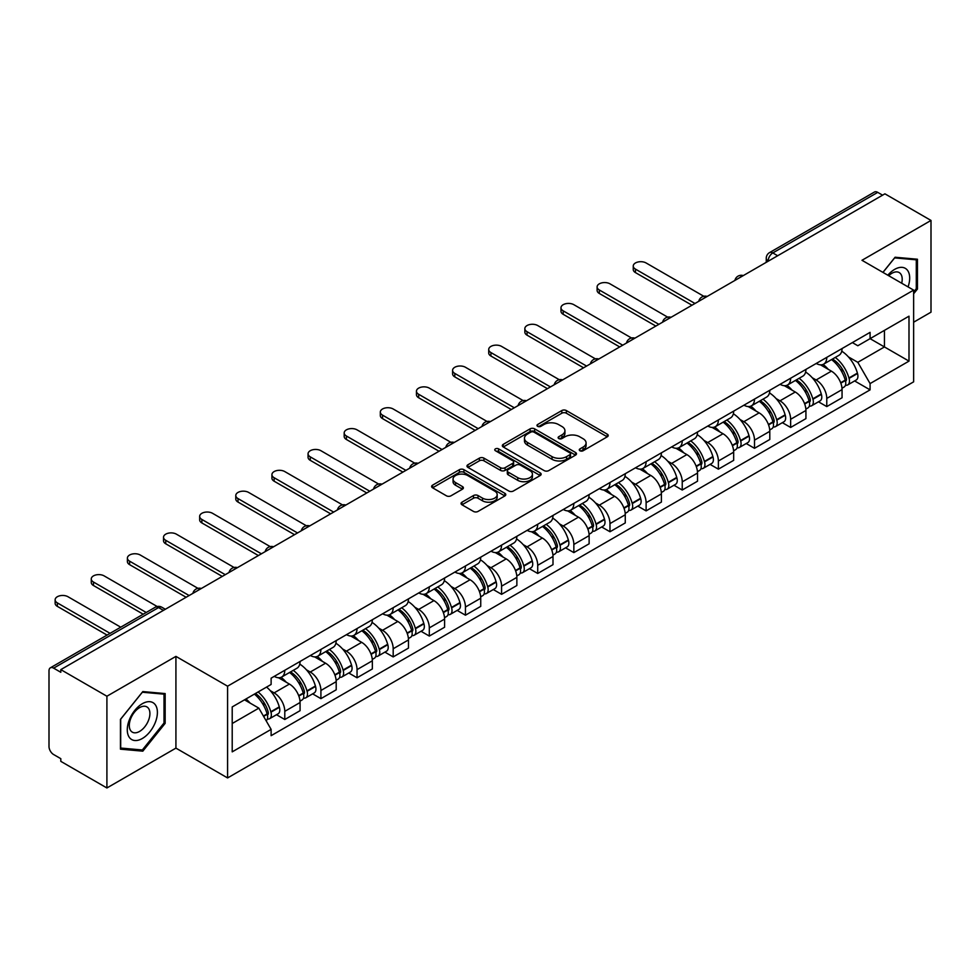<?xml version="1.0" encoding="UTF-8"?>
<svg xmlns="http://www.w3.org/2000/svg" width="980" height="980" viewBox="0 0 980 980"><rect width="100%" height="100%" fill="white"/><g stroke="black" fill="none" stroke-linecap="round" stroke-linejoin="round"><path stroke-width="1.47" d="M579.927 450.751A2.254 1.299 0 0 0 583.112 450.751L607.269 436.81A3.21 1.862 0 0 0 608.213 435.488A3.21 1.862 0 0 0 607.269 434.177L566.354 410.559A3.21 1.862 0 0 0 561.797 410.559L537.64 424.499A2.254 1.299 0 0 0 536.991 425.418A2.254 1.299 0 0 0 537.64 426.337A2.254 1.299 0 0 0 540.825 426.337L543.949 424.536A10.29 5.941 0 0 1 558.502 424.536L561.92 426.496A10.29 5.941 0 0 1 564.933 430.698A10.29 5.941 0 0 1 561.92 434.899L558.784 436.713A2.254 1.299 0 0 0 558.135 437.631A2.254 1.299 0 0 0 558.784 438.55A2.254 1.299 0 0 0 561.969 438.55L565.093 436.737A10.29 5.941 0 0 1 579.646 436.737L583.063 438.709A10.29 5.941 0 0 1 586.077 442.911A10.29 5.941 0 0 1 583.063 447.113L579.927 448.913A2.254 1.299 0 0 0 579.278 449.832A2.254 1.299 0 0 0 579.927 450.751L579.927 448.913M461.997 502.177A3.21 1.862 0 0 0 461.053 503.487A3.21 1.862 0 0 0 461.997 504.798L473.475 511.425A3.21 1.862 0 0 0 478.02 511.425L504.847 495.941A3.21 1.862 0 0 0 505.79 494.63A3.21 1.862 0 0 0 504.847 493.308L463.932 469.69A3.21 1.862 0 0 0 459.387 469.69L432.56 485.174A3.21 1.862 0 0 0 431.616 486.484A3.21 1.862 0 0 0 432.56 487.795L446.427 495.807A3.21 1.862 0 0 0 450.971 495.807L462.45 489.179A3.21 1.862 0 0 0 463.393 487.869A3.21 1.862 0 0 0 462.45 486.558L455.577 482.577A8.6 4.961 0 0 1 453.054 479.073A8.6 4.961 0 0 1 458.358 474.479A8.6 4.961 0 0 1 467.742 475.557L494.68 491.115A8.6 4.961 0 0 1 497.191 494.63A8.6 4.961 0 0 1 491.887 499.212A8.6 4.961 0 0 1 482.515 498.134L478.02 495.549A3.21 1.862 0 0 0 473.475 495.549L461.997 502.177L461.997 504.798L473.475 498.22L473.475 495.549M227.581 686.196L175.922 656.38L106.906 696.229L60.809 669.622L884.903 193.832L931 220.439L861.984 260.288L913.63 290.117L227.581 686.196L227.581 777.936L913.63 381.845L913.63 290.117M544.182 470.608A3.21 1.862 0 0 0 548.726 470.608L575.554 455.112A3.21 1.862 0 0 0 576.497 453.801A3.21 1.862 0 0 0 575.554 452.491L534.639 428.86A3.21 1.862 0 0 0 530.082 428.86L503.255 444.357A3.21 1.862 0 0 0 502.324 445.667A3.21 1.862 0 0 0 503.255 446.978L544.182 470.608M496.321 451.241A2.254 1.299 0 0 1 498.6 451.56L498.6 448.877L540.201 472.899A3.21 1.862 0 0 1 541.144 474.21A3.21 1.862 0 0 1 540.201 475.533L513.373 491.017A3.21 1.862 0 0 1 508.828 491.017L467.901 467.387L467.901 464.765A3.21 1.862 0 0 0 466.97 466.076A3.21 1.862 0 0 0 467.901 467.387M467.901 464.765L479.392 458.138A3.21 1.862 0 0 1 483.936 458.138L500.535 467.717A3.21 1.862 0 0 0 505.08 467.717L512.699 463.32A3.21 1.862 0 0 0 513.63 462.009A3.21 1.862 0 0 0 512.699 460.698L495.415 450.714A2.254 1.299 0 0 1 494.753 449.796A2.254 1.299 0 0 1 496.149 448.595A2.254 1.299 0 0 1 498.6 448.877M106.906 696.229L106.906 787.969L60.809 761.35L60.809 758.679L53.631 754.539A6.554 3.785 -120 0 1 49 746.515L49 670.822A6.554 3.785 -120 0 1 50.36 667.821L155.281 607.245A6.554 3.785 60 0 1 158.552 607.576L53.631 668.152A6.554 3.785 -120 0 0 50.36 667.821M913.63 322.212L931 312.179L931 220.439M106.906 787.969L175.922 748.12L227.581 777.936M60.809 669.622L60.809 672.292L53.631 668.152M777.667 255.743L772.804 252.938A6.554 3.785 60 0 0 769.533 252.607L874.454 192.031A6.554 3.785 60 0 1 877.725 192.362L772.804 252.938A6.554 3.785 120 0 0 768.173 260.962L768.173 261.231M882.588 195.167L877.725 192.362M826.777 357.369A15.068 8.697 60 0 1 823.653 364.144L838.941 355.311A15.068 8.697 -120 0 0 842.053 348.549M812.261 377.753L816.12 379.971A15.068 8.697 60 0 1 826.777 398.431L842.053 389.599A15.068 8.697 -120 0 0 831.408 371.151L820.468 364.829M842.053 389.599L842.053 397.757L826.777 406.59L818.484 401.8M823.653 364.144A15.068 8.697 60 0 1 816.23 363.458M826.777 398.431L826.777 406.59M790.639 378.231A15.068 8.697 60 0 1 787.516 385.005L802.804 376.173A15.068 8.697 -120 0 0 805.928 369.411M782.346 422.662L790.639 427.452L805.928 418.619L805.928 410.461A15.068 8.697 -120 0 0 795.27 392.012L784.331 385.691M787.516 385.005A15.068 8.697 60 0 1 780.105 384.319M776.136 398.615L779.982 400.832A15.068 8.697 60 0 1 790.639 419.293L790.639 427.452M754.502 399.093A15.068 8.697 60 0 1 751.391 405.855L766.679 397.035A15.068 8.697 -120 0 0 769.79 390.273M746.221 443.524L754.502 448.313L769.79 439.481L769.79 431.323A15.068 8.697 -120 0 0 759.145 412.874L748.193 406.553M751.391 405.855A15.068 8.697 60 0 1 743.967 405.181M739.998 419.477L743.857 421.694A15.068 8.697 60 0 1 754.502 440.155L754.502 448.313M718.377 419.954A15.068 8.697 60 0 1 715.253 426.716L730.541 417.897A15.068 8.697 -120 0 0 733.665 411.135M710.083 464.385L718.377 469.163L733.665 460.343L733.665 452.184A15.068 8.697 -120 0 0 723.007 433.736L712.068 427.415M715.253 426.716A15.068 8.697 60 0 1 707.842 426.043M703.861 440.326L707.719 442.556A15.068 8.697 60 0 1 718.377 461.017L718.377 469.163M682.239 440.816A15.068 8.697 60 0 1 679.128 447.578L694.404 438.758A15.068 8.697 -120 0 0 697.527 431.996M673.958 485.247L682.239 490.024L697.527 481.205L697.527 473.046A15.068 8.697 -120 0 0 686.87 454.598L675.931 448.277M679.128 447.578A15.068 8.697 60 0 1 671.704 446.905M667.735 461.188L671.594 463.418A15.068 8.697 60 0 1 682.239 481.866L682.239 490.024M646.114 461.678A15.068 8.697 60 0 1 642.99 468.44L658.278 459.62A15.068 8.697 -120 0 0 661.402 452.858M637.821 506.109L646.114 510.886L661.402 502.066L661.402 493.908A15.068 8.697 -120 0 0 650.745 475.447L639.805 469.138M642.99 468.44A15.068 8.697 60 0 1 635.567 467.766M631.598 482.05L635.457 484.279A15.068 8.697 60 0 1 646.114 502.728L646.114 510.886M609.976 482.54A15.068 8.697 60 0 1 606.853 489.302L622.141 480.482A15.068 8.697 -120 0 0 625.265 473.72M601.683 526.971L609.976 531.748L625.265 522.928L625.265 514.77A15.068 8.697 -120 0 0 614.607 496.309L603.668 490M606.853 489.302A15.068 8.697 60 0 1 599.442 488.628M595.473 502.912L599.319 505.141A15.068 8.697 60 0 1 609.976 523.59L609.976 531.748M573.839 503.402A15.068 8.697 60 0 1 570.727 510.163L586.016 501.344A15.068 8.697 -120 0 0 589.127 494.569M565.558 547.82L573.851 552.61L589.127 543.79L589.127 535.631A15.068 8.697 -120 0 0 578.482 517.171L567.53 510.862M570.727 510.163A15.068 8.697 60 0 1 563.304 509.49M559.335 523.773L563.194 526.003A15.068 8.697 60 0 1 573.851 544.451L573.851 552.61M537.714 524.263A15.068 8.697 60 0 1 534.59 531.025L549.878 522.205A15.068 8.697 -120 0 0 553.002 515.431M529.421 568.682L537.714 573.471L553.002 564.652L553.002 556.493A15.068 8.697 -120 0 0 542.344 538.032L531.405 531.724M534.59 531.025A15.068 8.697 60 0 1 527.179 530.351M523.21 544.635L527.056 546.865A15.068 8.697 60 0 1 537.714 565.313L537.714 573.471M501.576 545.125A15.068 8.697 60 0 1 498.465 551.887L513.753 543.055A15.068 8.697 -120 0 0 516.864 536.293M493.295 589.543L501.576 594.333L516.864 585.513L516.864 577.355A15.068 8.697 -120 0 0 506.219 558.894L495.268 552.573M498.465 551.887A15.068 8.697 60 0 1 491.041 551.201M487.072 565.497L490.931 567.726A15.068 8.697 60 0 1 501.576 586.175L501.576 594.333M465.451 565.987A15.068 8.697 60 0 1 462.327 572.749L477.615 563.917A15.068 8.697 -120 0 0 480.739 557.154M457.158 610.405L465.451 615.195L480.739 606.363L480.739 598.216A15.068 8.697 -120 0 0 470.082 579.756L459.142 573.435M462.327 572.749A15.068 8.697 60 0 1 454.916 572.063M450.935 586.359L454.793 588.588A15.068 8.697 60 0 1 465.451 607.037L465.451 615.195M429.314 586.849A15.068 8.697 60 0 1 426.19 593.611L441.478 584.778A15.068 8.697 -120 0 0 444.602 578.016M421.02 631.267L429.314 636.057L444.602 627.225L444.602 619.066A15.068 8.697 -120 0 0 433.944 600.618L423.005 594.297M426.19 593.611A15.068 8.697 60 0 1 418.779 592.924M414.81 607.22L418.656 609.438A15.068 8.697 60 0 1 429.314 627.898L429.314 636.057M393.188 607.71A15.068 8.697 60 0 1 390.065 614.472L405.353 605.64A15.068 8.697 -120 0 0 408.464 598.878M384.895 652.129L393.188 656.918L408.476 648.086L408.476 639.928A15.068 8.697 -120 0 0 397.819 621.479L386.88 615.158M390.065 614.472A15.068 8.697 60 0 1 382.641 613.786M378.672 628.082L382.531 630.299A15.068 8.697 60 0 1 393.188 648.76L393.188 656.918M357.051 628.56A15.068 8.697 60 0 1 353.927 635.334L369.215 626.502A15.068 8.697 -120 0 0 372.339 619.74M348.757 672.99L357.051 677.78L372.339 668.948L372.339 660.789A15.068 8.697 -120 0 0 361.681 642.341L350.742 636.02M353.927 635.334A15.068 8.697 60 0 1 346.516 634.648M342.547 648.944L346.393 651.161A15.068 8.697 60 0 1 357.051 669.622L357.051 677.78M320.913 649.422A15.068 8.697 60 0 1 317.802 656.196L333.09 647.364A15.068 8.697 -120 0 0 336.201 640.602M312.632 693.852L320.913 698.642L336.201 689.81L336.201 681.651A15.068 8.697 -120 0 0 325.556 663.203L314.605 656.882M317.802 656.196A15.068 8.697 60 0 1 310.378 655.51M306.409 669.806L310.268 672.023A15.068 8.697 60 0 1 320.913 690.484L320.913 698.642M284.788 670.283A15.068 8.697 60 0 1 281.664 677.045L296.952 668.225A15.068 8.697 -120 0 0 300.076 661.463M276.495 714.714L284.788 719.504L300.076 710.672L300.076 702.513A15.068 8.697 -120 0 0 289.418 684.064L278.479 677.744M281.664 677.045A15.068 8.697 60 0 1 274.253 676.372M270.284 690.667L274.131 692.885A15.068 8.697 60 0 1 284.788 711.345L284.788 719.504M852.367 342.596L857.806 345.744L908.999 316.185L884.45 330.358L884.45 346.945L857.806 362.318L848.398 356.892M232.211 723.51L258.843 708.136L271.117 729.389L232.211 751.856L232.211 706.923L271.117 684.457L271.117 678.172L870.081 332.367L870.081 338.651L908.999 361.118L870.081 383.584L857.806 362.318M908.999 316.185L908.999 361.118M271.117 729.389L271.117 735.674L870.081 389.869L870.081 383.584M913.63 293.792L917.452 289.039L917.452 259.235L895.095 257.238L882.919 272.379M175.922 656.38L175.922 748.12M120.454 749.173L142.811 751.17L165.155 723.363L165.155 693.571L142.811 691.574L120.454 719.369L120.454 749.173M258.843 708.136L244.486 699.842M854.609 380.938L870.081 389.869M916.288 288.365L917.452 289.039M140.446 749.81L142.811 751.17M164.003 722.701L165.155 723.363M580.834 451.07L583.063 449.783A10.29 5.941 0 0 0 586.077 445.582L586.077 442.911M564.933 430.698L564.933 433.38A10.29 5.941 0 0 1 561.92 437.582L559.69 438.869M607.233 436.835L566.354 413.229A3.21 1.862 0 0 0 561.797 413.229L538.547 426.655M575.517 455.137L534.639 431.543A3.21 1.862 0 0 0 530.082 431.543L503.304 447.002M569.87 454.72A2.254 1.299 0 0 0 570.532 453.801A2.254 1.299 0 0 0 569.87 452.882L533.953 432.143A2.254 1.299 0 0 0 530.768 432.143L527.473 434.054A10.29 5.941 0 0 0 524.459 438.244A10.29 5.941 0 0 0 527.473 442.446L552.022 456.631A10.29 5.941 0 0 0 566.575 456.631L569.87 454.72L569.87 457.403A2.254 1.299 0 0 0 570.532 456.484L570.532 453.801M524.459 438.244L524.459 440.927A10.29 5.941 0 0 0 527.473 445.128L527.473 442.446M569.87 457.403L566.575 459.302A10.29 5.941 0 0 1 552.022 459.302L527.473 445.128M467.95 467.411L479.392 460.808L479.392 458.138M513.63 462.009L513.63 464.679A3.21 1.862 0 0 1 512.699 465.99L505.08 470.388A3.21 1.862 0 0 1 500.535 470.388L483.936 460.808A3.21 1.862 0 0 0 479.392 460.808M498.6 451.56L540.164 475.557M517.759 477.664A8.6 4.961 0 0 0 527.13 478.742A8.6 4.961 0 0 0 532.434 474.149A8.6 4.961 0 0 0 529.911 470.633L520.429 465.157A3.21 1.862 0 0 0 515.872 465.157L508.265 469.555A3.21 1.862 0 0 0 507.322 470.866A3.21 1.862 0 0 0 508.265 472.176L517.759 477.664L517.759 480.335A8.6 4.961 0 0 0 527.13 481.413A8.6 4.961 0 0 0 532.434 476.819L532.434 474.149M507.322 470.866L507.322 473.536A3.21 1.862 0 0 0 508.265 474.859L508.265 472.176M517.759 480.335L508.265 474.859M497.191 494.63L497.191 497.301A8.6 4.961 0 0 1 491.887 501.883A8.6 4.961 0 0 1 482.515 500.817L478.02 498.22A3.21 1.862 0 0 0 473.475 498.22M453.054 479.073L453.054 481.744A8.6 4.961 0 0 0 455.577 485.259L455.577 482.577M462.45 486.558L462.45 489.179L455.577 485.259M504.847 493.308L504.847 495.941L463.932 472.36A3.21 1.862 0 0 0 459.387 472.36L432.596 487.82M832.461 359.06A20.641 11.919 60 0 1 832.559 359.109A20.641 11.919 60 0 1 846.144 377.631L846.267 378.06A4.018 2.315 60 0 1 845.63 381.208A4.018 2.315 60 0 1 845.544 381.257M703.799 296.279L646.114 262.971A7.534 4.349 -0 0 0 637.894 262.028A7.534 4.349 -0 0 0 633.252 266.046A7.534 4.349 -0 0 0 635.457 269.12L635.457 272.599A7.534 4.349 180 0 1 633.252 269.525L633.252 266.046M831.555 359.574A24.892 14.369 60 0 1 845.238 380.118L845.36 380.546A8.269 4.777 60 0 1 844.05 387.039L841.992 388.227M845.471 385.214A8.269 4.777 -120 0 0 847.761 384.895A8.269 4.777 -120 0 0 849.06 378.402L848.937 377.974A24.892 14.369 -120 0 0 835.266 357.43M841.747 351.195A24.892 14.369 60 0 1 857.402 373.098L857.512 373.527A8.269 4.777 60 0 1 856.214 380.02L847.761 384.895M691.966 305.221L635.457 272.599M823.065 364.425A24.892 14.369 60 0 1 828.259 369.338M694.979 303.482L635.457 269.12M840.362 369.374L843.547 371.2M908.056 286.895A21.291 12.287 120 0 0 907.676 270.554A21.291 12.287 120 0 0 887.819 275.209M901.698 283.22A14.578 8.416 120 0 0 900.816 274.082A14.578 8.416 120 0 0 899.187 272.562A14.578 8.416 120 0 0 888.701 275.723M882.968 272.416L894.642 257.899L916.288 259.822L916.288 288.708L913.63 292.016M914.855 259.002L916.288 259.822M155.379 704.877A21.291 12.287 120 0 0 134.811 710.39A21.291 12.287 120 0 0 129.299 737.327A21.291 12.287 120 0 0 149.867 731.815A21.291 12.287 120 0 0 155.379 704.877M148.531 708.418A14.578 8.416 120 0 0 146.89 706.899A14.578 8.416 120 0 0 133.329 713.697A14.578 8.416 120 0 0 130.671 730.627A14.578 8.416 120 0 0 132.312 732.146A14.578 8.416 120 0 0 145.873 725.335A14.578 8.416 120 0 0 148.531 708.418M142.345 749.982L120.687 748.046L120.687 719.173L142.345 692.223L164.003 694.159L164.003 723.032L142.345 749.982M162.558 693.338L164.003 694.159M796.323 379.909A20.641 11.919 60 0 1 796.434 379.971A20.641 11.919 60 0 1 810.007 398.493L810.129 398.921A4.018 2.315 60 0 1 809.492 402.07A4.018 2.315 60 0 1 809.407 402.119M667.674 317.14L609.976 283.832A7.534 4.349 -0 0 0 601.769 282.889A7.534 4.349 -0 0 0 597.114 286.907A7.534 4.349 -0 0 0 599.319 289.982L599.319 293.461A7.534 4.349 180 0 1 597.114 290.386L597.114 286.907M795.429 380.436A24.892 14.369 60 0 1 809.1 400.979L809.223 401.408A8.269 4.777 60 0 1 807.924 407.901L805.866 409.089M809.333 406.063A8.269 4.777 -120 0 0 811.624 405.757A8.269 4.777 -120 0 0 812.935 399.264L812.812 398.836A24.892 14.369 -120 0 0 799.129 378.292M805.609 372.057A24.892 14.369 60 0 1 821.264 393.96L821.387 394.389A8.269 4.777 60 0 1 820.076 400.881L811.624 405.757M655.841 326.083L599.319 293.461M786.928 385.287A24.892 14.369 60 0 1 792.134 390.199M658.854 324.343L599.319 289.982M804.237 390.236L807.41 392.061M760.198 400.771A20.641 11.919 60 0 1 760.296 400.832A20.641 11.919 60 0 1 773.882 419.354L773.992 419.783A4.018 2.315 60 0 1 773.367 422.931A4.018 2.315 60 0 1 773.269 422.98M631.537 338.002L573.851 304.694A7.534 4.349 -0 0 0 565.632 303.751A7.534 4.349 -0 0 0 560.989 307.769A7.534 4.349 -0 0 0 563.194 310.844L563.194 314.31A7.534 4.349 180 0 1 560.989 311.236L560.989 307.769M759.292 401.298A24.892 14.369 60 0 1 772.975 421.841L773.098 422.27A8.269 4.777 60 0 1 771.787 428.762L769.729 429.951M773.208 426.925A8.269 4.777 -120 0 0 775.499 426.619A8.269 4.777 -120 0 0 776.797 420.126L776.675 419.697A24.892 14.369 -120 0 0 762.991 399.154M769.484 392.919A24.892 14.369 60 0 1 785.127 414.822L785.25 415.238A8.269 4.777 60 0 1 783.951 421.743L775.499 426.619M619.703 346.945L563.194 314.31M750.803 406.149A24.892 14.369 60 0 1 755.997 411.061M622.716 345.205L563.194 310.844M768.1 411.098L771.272 412.923M724.061 421.633A20.641 11.919 60 0 1 724.171 421.694A20.641 11.919 60 0 1 737.744 440.216L737.867 440.645A4.018 2.315 60 0 1 737.23 443.793A4.018 2.315 60 0 1 737.144 443.842M595.411 358.864L537.714 325.544A7.534 4.349 -0 0 0 529.506 324.601A7.534 4.349 -0 0 0 524.851 328.631A7.534 4.349 -0 0 0 527.056 331.705L527.056 335.172A7.534 4.349 180 0 1 524.851 332.098L524.851 328.631M723.154 422.16A24.892 14.369 60 0 1 736.838 442.703L736.96 443.132A8.269 4.777 60 0 1 735.649 449.624L733.604 450.812M737.07 447.787A8.269 4.777 -120 0 0 739.361 447.48A8.269 4.777 -120 0 0 740.672 440.988L740.549 440.559A24.892 14.369 -120 0 0 726.866 420.016M733.346 413.781A24.892 14.369 60 0 1 749.002 435.671L749.124 436.1A8.269 4.777 60 0 1 747.814 442.605L739.361 447.48M583.578 367.806L527.056 335.172M714.665 427.011A24.892 14.369 60 0 1 719.871 431.923M586.579 366.067L527.056 331.705M731.974 431.947L735.147 433.785M687.923 442.495A20.641 11.919 60 0 1 688.034 442.556A20.641 11.919 60 0 1 701.607 461.078L701.729 461.507A4.018 2.315 60 0 1 701.104 464.655A4.018 2.315 60 0 1 701.006 464.704M559.274 379.713L501.576 346.406A7.534 4.349 -0 0 0 493.369 345.462A7.534 4.349 -0 0 0 488.714 349.48A7.534 4.349 -0 0 0 490.931 352.567L490.931 356.034A7.534 4.349 180 0 1 488.714 352.959L488.714 349.48M687.029 443.021A24.892 14.369 60 0 1 700.712 463.565L700.835 463.981A8.269 4.777 60 0 1 699.524 470.486L697.466 471.662M700.933 468.648A8.269 4.777 -120 0 0 703.223 468.342A8.269 4.777 -120 0 0 704.534 461.85L704.412 461.421A24.892 14.369 -120 0 0 690.729 440.877M697.221 434.642A24.892 14.369 60 0 1 712.864 456.533L712.987 456.962A8.269 4.777 60 0 1 711.688 463.454L703.223 468.342M547.44 388.668L490.931 356.034M678.54 447.872A24.892 14.369 60 0 1 683.734 452.785M550.454 386.929L490.931 352.567M695.837 452.809L699.01 454.647M651.798 463.356A20.641 11.919 60 0 1 651.896 463.418A20.641 11.919 60 0 1 665.481 481.94L665.604 482.368A4.018 2.315 60 0 1 664.967 485.517A4.018 2.315 60 0 1 664.881 485.566M523.136 400.575L465.451 367.267A7.534 4.349 -0 0 0 457.244 366.324A7.534 4.349 -0 0 0 452.589 370.342A7.534 4.349 -0 0 0 454.793 373.417L454.793 376.896A7.534 4.349 180 0 1 452.589 373.821L452.589 370.342M650.892 463.883A24.892 14.369 60 0 1 664.575 484.414L664.697 484.843A8.269 4.777 60 0 1 663.386 491.335L661.329 492.524M664.808 489.51A8.269 4.777 -120 0 0 667.098 489.204A8.269 4.777 -120 0 0 668.397 482.711L668.287 482.283A24.892 14.369 -120 0 0 654.603 461.739M661.083 455.504A24.892 14.369 60 0 1 676.739 477.395L676.861 477.824A8.269 4.777 60 0 1 675.551 484.316L667.098 489.204M511.303 409.53L454.793 376.896M642.402 468.734A24.892 14.369 60 0 1 647.596 473.634M514.316 407.79L454.793 373.417M659.712 473.671L662.884 475.508M615.661 484.218A20.641 11.919 60 0 1 615.771 484.279A20.641 11.919 60 0 1 629.344 502.801L629.466 503.23A4.018 2.315 60 0 1 628.829 506.378A4.018 2.315 60 0 1 628.744 506.427M487.011 421.437L429.314 388.129A7.534 4.349 -0 0 0 421.106 387.186A7.534 4.349 -0 0 0 416.451 391.204A7.534 4.349 -0 0 0 418.656 394.279L418.656 397.757A7.534 4.349 180 0 1 416.451 394.683L416.451 391.204M614.766 484.745A24.892 14.369 60 0 1 628.437 505.276L628.56 505.705A8.269 4.777 60 0 1 627.261 512.197L625.203 513.385M628.67 510.372A8.269 4.777 -120 0 0 630.961 510.066A8.269 4.777 -120 0 0 632.272 503.573L632.149 503.144A24.892 14.369 -120 0 0 618.466 482.601M624.946 476.354A24.892 14.369 60 0 1 640.602 498.257L640.724 498.685A8.269 4.777 60 0 1 639.413 505.178L630.961 510.066M475.178 430.392L418.656 397.757M606.277 489.596A24.892 14.369 60 0 1 611.471 494.496M478.191 428.652L418.656 394.279M623.574 494.533L626.747 496.37M579.535 505.08A20.641 11.919 60 0 1 579.633 505.141A20.641 11.919 60 0 1 593.219 523.663L593.341 524.08A4.018 2.315 60 0 1 592.704 527.24A4.018 2.315 60 0 1 592.606 527.289M450.874 442.299L393.188 408.991A7.534 4.349 -0 0 0 384.969 408.048A7.534 4.349 -0 0 0 380.326 412.066A7.534 4.349 -0 0 0 382.531 415.14L382.531 418.619A7.534 4.349 180 0 1 380.326 415.545L380.326 412.066M578.629 505.607A24.892 14.369 60 0 1 592.312 526.138L592.435 526.566A8.269 4.777 60 0 1 591.124 533.059L589.066 534.247M592.545 531.234A8.269 4.777 -120 0 0 594.836 530.927A8.269 4.777 -120 0 0 596.134 524.435L596.012 524.006A24.892 14.369 -120 0 0 582.341 503.463M588.821 497.215A24.892 14.369 60 0 1 604.464 519.118L604.587 519.547A8.269 4.777 60 0 1 603.288 526.04L594.836 530.927M439.04 451.253L382.531 418.619M570.14 510.458A24.892 14.369 60 0 1 575.334 515.358M442.054 449.514L382.531 415.14M587.437 515.394L590.609 517.232M543.398 525.942A20.641 11.919 60 0 1 543.508 526.003A20.641 11.919 60 0 1 557.081 544.513L557.204 544.941A4.018 2.315 60 0 1 556.567 548.102A4.018 2.315 60 0 1 556.481 548.139M414.748 463.16L357.051 429.853A7.534 4.349 -0 0 0 348.843 428.909A7.534 4.349 -0 0 0 344.188 432.927A7.534 4.349 -0 0 0 346.393 436.002L346.393 439.481A7.534 4.349 180 0 1 344.188 436.406L344.188 432.927M542.491 526.456A24.892 14.369 60 0 1 556.174 546.999L556.297 547.428A8.269 4.777 60 0 1 554.999 553.921L552.941 555.109M556.407 552.095A8.269 4.777 -120 0 0 558.698 551.789A8.269 4.777 -120 0 0 560.009 545.284L559.886 544.868A24.892 14.369 -120 0 0 546.203 524.325M552.683 518.077A24.892 14.369 60 0 1 568.339 539.98L568.461 540.409A8.269 4.777 60 0 1 567.151 546.901L558.698 551.789M402.915 472.115L346.393 439.481M534.002 531.319A24.892 14.369 60 0 1 539.208 536.219M405.916 470.376L346.393 436.002M551.311 536.256L554.484 538.094M507.273 546.803A20.641 11.919 60 0 1 507.371 546.865A20.641 11.919 60 0 1 520.943 565.374L521.066 565.803A4.018 2.315 60 0 1 520.441 568.951A4.018 2.315 60 0 1 520.343 569M378.611 484.022L320.913 450.714A7.534 4.349 -0 0 0 312.706 449.771A7.534 4.349 -0 0 0 308.063 453.789A7.534 4.349 -0 0 0 310.268 456.864L310.268 460.343A7.534 4.349 180 0 1 308.063 457.268L308.063 453.789M506.366 547.318A24.892 14.369 60 0 1 520.049 567.861L520.172 568.29A8.269 4.777 60 0 1 518.861 574.782L516.803 575.971M520.27 572.957A8.269 4.777 -120 0 0 522.561 572.651A8.269 4.777 -120 0 0 523.871 566.146L523.749 565.717A24.892 14.369 -120 0 0 510.066 545.186M516.558 538.939A24.892 14.369 60 0 1 532.201 560.842L532.324 561.271A8.269 4.777 60 0 1 531.025 567.763L522.561 572.651M366.777 492.965L310.268 460.343M497.877 552.181A24.892 14.369 60 0 1 503.071 557.081M369.791 491.237L310.268 456.864M515.174 557.118L518.346 558.955M471.135 567.665A20.641 11.919 60 0 1 471.233 567.726A20.641 11.919 60 0 1 484.818 586.236L484.941 586.665A4.018 2.315 60 0 1 484.304 589.813A4.018 2.315 60 0 1 484.218 589.862M342.486 504.884L284.788 471.576A7.534 4.349 -0 0 0 276.581 470.633A7.534 4.349 -0 0 0 271.925 474.651A7.534 4.349 -0 0 0 274.131 477.726L274.131 481.205A7.534 4.349 180 0 1 271.925 478.13L271.925 474.651M470.229 568.18A24.892 14.369 60 0 1 483.912 588.723L484.034 589.152A8.269 4.777 60 0 1 482.724 595.644L480.678 596.832M484.145 593.819A8.269 4.777 -120 0 0 486.435 593.5A8.269 4.777 -120 0 0 487.746 587.008L487.624 586.579A24.892 14.369 -120 0 0 473.94 566.048M480.421 559.801A24.892 14.369 60 0 1 496.076 581.704L496.199 582.132A8.269 4.777 60 0 1 494.888 588.625L486.435 593.5M330.652 513.826L274.131 481.205M461.739 573.03A24.892 14.369 60 0 1 466.946 577.943M333.653 512.087L274.131 477.726M479.049 577.98L482.221 579.805M434.998 588.527A20.641 11.919 60 0 1 435.108 588.588A20.641 11.919 60 0 1 448.681 607.098L448.803 607.527A4.018 2.315 60 0 1 448.179 610.675A4.018 2.315 60 0 1 448.08 610.724M306.348 525.745L248.65 492.438A7.534 4.349 -0 0 0 240.443 491.495A7.534 4.349 -0 0 0 235.788 495.513A7.534 4.349 -0 0 0 238.005 498.587L238.005 502.066A7.534 4.349 180 0 1 235.788 498.992L235.788 495.513M434.103 589.041A24.892 14.369 60 0 1 447.787 609.585L447.897 610.013A8.269 4.777 60 0 1 446.598 616.506L444.54 617.694M448.007 614.681A8.269 4.777 -120 0 0 450.298 614.362A8.269 4.777 -120 0 0 451.609 607.87L451.486 607.441A24.892 14.369 -120 0 0 437.803 586.91M444.295 580.662A24.892 14.369 60 0 1 459.939 602.565L460.061 602.994A8.269 4.777 60 0 1 458.75 609.487L450.298 614.362M294.514 534.688L238.005 502.066M425.614 593.892A24.892 14.369 60 0 1 430.808 598.805M297.528 532.949L238.005 498.587M442.911 598.841L446.084 600.667M398.872 609.389A20.641 11.919 60 0 1 398.97 609.438A20.641 11.919 60 0 1 412.555 627.96L412.678 628.388A4.018 2.315 60 0 1 412.041 631.537A4.018 2.315 60 0 1 411.955 631.586M270.211 546.607L212.525 513.299A7.534 4.349 -0 0 0 204.318 512.356A7.534 4.349 -0 0 0 199.663 516.374A7.534 4.349 -0 0 0 201.868 519.449L201.868 522.928A7.534 4.349 180 0 1 199.663 519.853L199.663 516.374M397.966 609.903A24.892 14.369 60 0 1 411.649 630.446L411.772 630.875A8.269 4.777 60 0 1 410.461 637.367L408.403 638.556M411.882 635.542A8.269 4.777 -120 0 0 414.173 635.224A8.269 4.777 -120 0 0 415.471 628.731L415.349 628.303A24.892 14.369 -120 0 0 401.678 607.772M408.158 601.524A24.892 14.369 60 0 1 423.813 623.427L423.936 623.856A8.269 4.777 60 0 1 422.625 630.348L414.173 635.224M258.377 555.55L201.868 522.928M389.477 614.754A24.892 14.369 60 0 1 394.671 619.666M261.391 553.81L201.868 519.449M406.774 619.703L409.959 621.528M362.735 630.25A20.641 11.919 60 0 1 362.845 630.299A20.641 11.919 60 0 1 376.418 648.821L376.541 649.25A4.018 2.315 60 0 1 375.904 652.398A4.018 2.315 60 0 1 375.818 652.447M234.085 567.469L176.388 534.161A7.534 4.349 -0 0 0 168.18 533.218A7.534 4.349 -0 0 0 163.525 537.236A7.534 4.349 -0 0 0 165.73 540.311L165.73 543.79A7.534 4.349 180 0 1 163.525 540.715L163.525 537.236M361.841 630.765A24.892 14.369 60 0 1 375.512 651.308L375.634 651.737A8.269 4.777 60 0 1 374.336 658.229L372.277 659.418M375.744 656.404A8.269 4.777 -120 0 0 378.035 656.086A8.269 4.777 -120 0 0 379.346 649.593L379.223 649.164A24.892 14.369 -120 0 0 365.54 628.621M372.02 622.386A24.892 14.369 60 0 1 387.676 644.289L387.798 644.717A8.269 4.777 60 0 1 386.488 651.21L378.035 656.086M222.252 576.412L165.73 543.79M353.339 635.616A24.892 14.369 60 0 1 358.545 640.528M225.265 574.672L165.73 540.311M370.648 640.565L373.821 642.39M326.61 651.1A20.641 11.919 60 0 1 326.707 651.161A20.641 11.919 60 0 1 340.293 669.683L340.415 670.112A4.018 2.315 60 0 1 339.778 673.26A4.018 2.315 60 0 1 339.68 673.309M197.948 588.331L140.263 555.023A7.534 4.349 -0 0 0 132.043 554.08A7.534 4.349 -0 0 0 127.4 558.098A7.534 4.349 -0 0 0 129.605 561.173L129.605 564.652A7.534 4.349 180 0 1 127.4 561.577L127.4 558.098M325.703 651.627A24.892 14.369 60 0 1 339.386 672.17L339.509 672.598A8.269 4.777 60 0 1 338.198 679.091L336.14 680.279M339.619 677.254A8.269 4.777 -120 0 0 341.91 676.947A8.269 4.777 -120 0 0 343.208 670.455L343.086 670.026A24.892 14.369 -120 0 0 329.415 649.483M335.895 643.248A24.892 14.369 60 0 1 351.538 665.151L351.661 665.579A8.269 4.777 60 0 1 350.362 672.072L341.91 676.947M186.114 597.273L129.605 564.652M317.214 656.477A24.892 14.369 60 0 1 322.408 661.39M189.128 595.534L129.605 561.173M334.511 661.427L337.684 663.252M290.472 671.962A20.641 11.919 60 0 1 290.582 672.023A20.641 11.919 60 0 1 304.155 690.545L304.278 690.973A4.018 2.315 60 0 1 303.641 694.122A4.018 2.315 60 0 1 303.555 694.171M157.18 606.51L104.125 575.885A7.534 4.349 -0 0 0 95.918 574.942A7.534 4.349 -0 0 0 91.263 578.96A7.534 4.349 -0 0 0 93.468 582.034L93.468 585.513A7.534 4.349 180 0 1 91.263 582.426L91.263 578.96M289.566 672.488A24.892 14.369 60 0 1 303.249 693.032L303.371 693.46A8.269 4.777 60 0 1 302.061 699.953L300.015 701.141M303.482 698.115A8.269 4.777 -120 0 0 305.772 697.809A8.269 4.777 -120 0 0 307.083 691.317L306.961 690.888A24.892 14.369 -120 0 0 293.277 670.345M299.757 664.109A24.892 14.369 60 0 1 315.413 686.012L315.536 686.429A8.269 4.777 60 0 1 314.225 692.933L305.772 697.809M143.203 614.215L93.468 585.513M281.076 677.339A24.892 14.369 60 0 1 286.283 682.252M146.216 612.476L93.468 582.034M298.386 682.288L301.558 684.114M255.449 693.509A20.641 11.919 60 0 1 268.018 711.407L268.14 711.835A4.018 2.315 60 0 1 267.516 714.984A4.018 2.315 60 0 1 267.418 715.033M120.736 627.188L67.988 596.734A7.534 4.349 -0 0 0 59.78 595.791A7.534 4.349 -0 0 0 55.137 599.821A7.534 4.349 -0 0 0 57.342 602.896L57.342 606.363A7.534 4.349 180 0 1 55.137 603.288L55.137 599.821M254.408 694.11A24.892 14.369 60 0 1 267.124 713.893L267.246 714.322A8.269 4.777 60 0 1 266.107 720.704M267.344 718.977A8.269 4.777 -120 0 0 269.635 718.671A8.269 4.777 -120 0 0 270.946 712.178L270.823 711.75A24.892 14.369 -120 0 0 258.108 691.978M266.56 687.09A24.892 14.369 60 0 1 279.276 706.874L279.398 707.291A8.269 4.777 60 0 1 278.1 713.795L269.635 718.671M107.065 635.077L57.342 606.363M245.956 698.997A24.892 14.369 60 0 1 250.145 703.113M110.079 633.337L57.342 602.896M262.248 703.138L265.421 704.975M768.406 261.096L768.173 260.962A6.554 3.785 0 0 1 766.25 258.291L766.25 262.334M320.913 690.484L336.201 681.651M357.051 669.622L372.339 660.789M393.188 648.76L408.476 639.928M429.314 627.898L444.602 619.066M465.451 607.037L480.739 598.216M501.576 586.175L516.864 577.355M537.714 565.313L553.002 556.493M573.851 544.451L589.127 535.631M609.976 523.59L625.265 514.77M646.114 502.728L661.402 493.908M682.239 481.866L697.527 473.046M718.377 461.017L733.665 452.184M754.502 440.155L769.79 431.323M790.639 419.293L805.928 410.461M284.788 711.345L300.076 702.513M274.131 692.885L289.418 684.064M310.268 672.023L325.556 663.203M346.393 651.161L361.681 642.341M382.531 630.299L397.819 621.479M418.656 609.438L433.944 600.618M454.793 588.588L470.082 579.756M490.931 567.726L506.219 558.894M527.056 546.865L542.344 538.032M563.194 526.003L578.482 517.171M599.319 505.141L614.607 496.309M635.457 484.279L650.745 475.447M671.594 463.418L686.87 454.598M707.719 442.556L723.007 433.736M743.857 421.694L759.145 412.874M779.982 400.832L795.27 392.012M816.12 379.971L831.408 371.151M742.754 275.907A6.554 3.785 120 0 0 739.863 277.573M706.617 296.769A6.554 3.785 120 0 0 703.726 298.435M670.492 317.63A6.554 3.785 120 0 0 667.588 319.296M634.354 338.492A6.554 3.785 120 0 0 631.463 340.158M598.216 359.341A6.554 3.785 120 0 0 595.326 361.02M562.091 380.203A6.554 3.785 120 0 0 559.2 381.882M525.954 401.065A6.554 3.785 120 0 0 523.063 402.743M489.829 421.927A6.554 3.785 120 0 0 486.938 423.605M453.691 442.788A6.554 3.785 120 0 0 450.8 444.467M417.566 463.65A6.554 3.785 120 0 0 414.663 465.316M381.428 484.512A6.554 3.785 120 0 0 378.537 486.178M345.291 505.374A6.554 3.785 120 0 0 342.4 507.04M309.166 526.236A6.554 3.785 120 0 0 306.275 527.902M273.028 547.097A6.554 3.785 120 0 0 270.137 548.763M236.903 567.959A6.554 3.785 120 0 0 234.012 569.625M200.765 588.821A6.554 3.785 120 0 0 197.874 590.487M163.415 610.381L158.552 607.576A6.554 3.785 120 0 1 161.835 607.245A6.554 6.554 0 0 0 155.281 607.245M583.063 449.783L583.063 447.113M558.784 438.55L558.784 436.713M561.92 437.582L561.92 434.899M537.64 426.337L537.64 424.499M561.797 413.229L561.797 410.559M566.354 413.229L566.354 410.559M607.269 436.81L607.269 434.177M503.255 446.978L503.255 444.357M530.082 431.543L530.082 428.86M534.639 431.543L534.639 428.86M575.554 455.112L575.554 452.491M552.022 459.302L552.022 456.631M566.575 459.302L566.575 456.631M483.936 460.808L483.936 458.138M500.535 470.388L500.535 467.717M505.08 470.388L505.08 467.717M512.699 465.99L512.699 463.32M540.201 475.533L540.201 472.899M478.02 498.22L478.02 495.549M482.515 500.817L482.515 498.134M432.56 487.795L432.56 485.174M459.387 472.36L459.387 469.69M463.932 472.36L463.932 469.69M840.828 383.156L845.36 380.546M849.06 378.402L857.512 373.527M848.937 377.974L857.402 373.098M845.226 380.081L846.463 379.37M840.681 382.751L845.238 380.118M804.702 404.017L809.223 401.408M812.935 399.264L821.387 394.389M812.812 398.836L821.264 393.96M809.1 400.943L810.325 400.232M804.543 403.613L809.1 400.979M768.565 424.879L773.098 422.27M776.797 420.126L785.25 415.238M776.675 419.697L785.127 414.822M768.418 424.475L774.2 421.094M732.428 445.741L736.96 443.132M740.672 440.988L749.124 436.1M740.549 440.559L749.002 435.671M736.825 442.666L738.062 441.955M732.281 445.324L736.838 442.703M696.302 466.603L700.835 463.981M704.534 461.85L712.987 456.962M704.412 461.421L712.864 456.533M696.143 466.186L701.925 462.817M660.165 487.464L664.697 484.843M668.397 482.711L676.861 477.824M668.287 482.283L676.739 477.395M664.562 484.39L665.8 483.679M660.018 487.048L664.575 484.414M624.04 508.326L628.56 505.705M632.272 503.573L640.724 498.685M632.149 503.144L640.602 498.257M623.88 507.91L629.662 504.541M587.902 529.188L592.435 526.566M596.134 524.435L604.587 519.547M596.012 524.006L604.464 519.118M587.755 528.771L593.537 525.403M551.777 550.049L556.297 547.428M560.009 545.284L568.461 540.409M559.886 544.868L568.339 539.98M556.174 546.975L557.399 546.264M551.618 549.633L556.174 546.999M515.639 570.899L520.172 568.29M523.871 566.146L532.324 561.271M523.749 565.717L532.201 560.842M520.037 567.837L521.274 567.126M515.492 570.495L520.049 567.861M479.502 591.761L484.034 589.152M487.746 587.008L496.199 582.132M487.624 586.579L496.076 581.704M483.899 588.698L485.137 587.976M479.355 591.357L483.912 588.723M443.377 612.623L447.897 610.013M451.609 607.87L460.061 602.994M451.486 607.441L459.939 602.565M443.217 612.218L448.999 608.837M407.239 633.484L411.772 630.875M415.471 628.731L423.936 623.856M415.349 628.303L423.813 623.427M411.637 630.41L412.874 629.699M407.092 633.08L411.649 630.446M371.114 654.346L375.634 651.737M379.346 649.593L387.798 644.717M379.223 649.164L387.676 644.289M375.512 651.271L376.737 650.561M370.954 653.942L375.512 651.308M334.976 675.208L339.509 672.598M343.208 670.455L351.661 665.579M343.086 670.026L351.538 665.151M334.829 674.804L340.611 671.423M298.839 696.07L303.371 693.46M307.083 691.317L315.536 686.429M306.961 690.888L315.413 686.012M303.237 692.995L304.474 692.284M298.692 695.665L303.249 693.032M263.62 716.405L267.246 714.322M270.946 712.178L279.398 707.291M270.823 711.75L279.276 706.874M263.412 716.037L268.336 713.146M743.306 275.588A6.554 6.554 0 0 0 734.902 280.439M707.18 296.45A6.554 6.554 0 0 0 698.764 301.301M671.043 317.3A6.554 6.554 0 0 0 662.639 322.163M634.905 338.161A6.554 6.554 0 0 0 626.502 343.024M598.78 359.023A6.554 6.554 0 0 0 590.377 363.874M562.643 379.885A6.554 6.554 0 0 0 554.239 384.736M526.517 400.747A6.554 6.554 0 0 0 518.114 405.598M490.38 421.608A6.554 6.554 0 0 0 481.976 426.459M454.255 442.47A6.554 6.554 0 0 0 445.839 447.321M418.117 463.332A6.554 6.554 0 0 0 409.714 468.183M381.98 484.194A6.554 6.554 0 0 0 373.576 489.045M345.854 505.055A6.554 6.554 0 0 0 337.451 509.906M309.717 525.917A6.554 6.554 0 0 0 301.313 530.768M273.591 546.779A6.554 6.554 0 0 0 265.176 551.63M237.454 567.641A6.554 6.554 0 0 0 229.05 572.491M201.317 588.49A6.554 6.554 0 0 0 192.913 593.353M165.338 609.266L161.835 607.245M769.533 252.607A6.554 6.554 0 0 0 766.25 258.291"/></g></svg>
